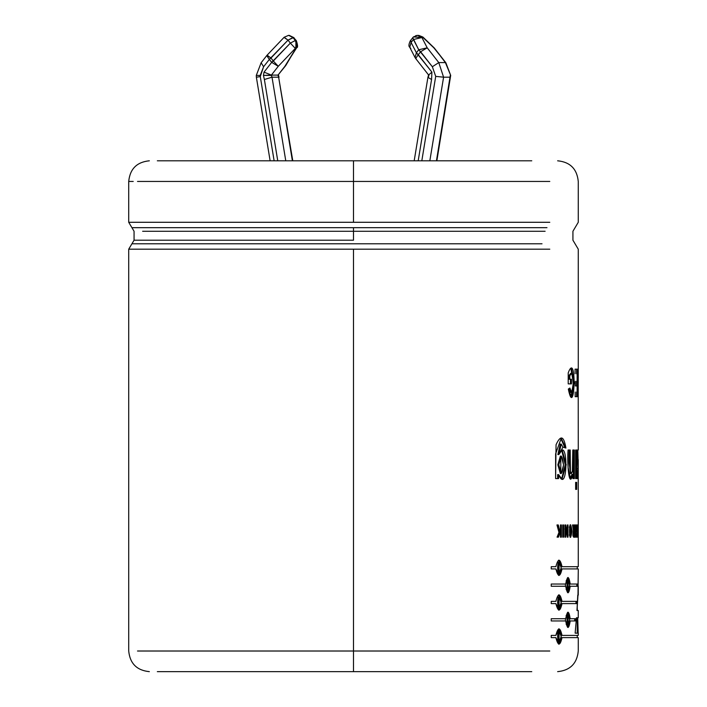 <?xml version="1.0" encoding="UTF-8"?>
<svg xmlns="http://www.w3.org/2000/svg" width="707" height="707" viewBox="0 0 707 707"><rect width="100%" height="100%" fill="white"/><g stroke="black" fill="none" stroke-linecap="round" stroke-linejoin="round"><path stroke-width="1.06" d="M270.127 160.798L256.376 77.231L260.282 76.595L274.13 160.798L260.282 76.595L260.211 75.419L263.605 66.732L261.13 62.764L266.733 55.606L269.358 59.388L263.605 66.732L260.264 76.595L256.376 77.231L270.127 160.798M256.694 75.419L260.211 75.419L256.694 75.419M296.383 40.741L295.897 48.394L296.737 47.661L295.305 48.394L278.266 66.299L271.382 75.101L264.038 72.132L263.437 75.419L271.382 75.101L272.018 77.187L285.769 160.798L272.018 77.187L278.638 77.187L272.018 77.187L264.383 79.493L263.437 75.419L264.038 72.132L271.682 62.366L269.358 59.388L271.682 62.366L273.317 61.014L290.347 43.109L288.023 40.131L270.984 58.036L273.317 61.014L270.984 58.036L269.358 59.388L288.023 40.131L290.347 43.109L295.305 40.511L296.64 44.453L297.232 44.453L295.897 40.511L295.305 40.511L295.897 40.511L293.564 37.542L292.981 37.542L295.305 40.511L292.981 37.542L288.023 40.131L293.564 37.542L296.339 40.679C297.841 45.319 297.974 47.643 296.737 47.661L284.894 66.299L295.897 48.394L297.232 44.453L296.64 44.453L295.305 40.511L290.347 43.109L271.682 62.366L264.038 72.132L271.382 75.101L278.001 75.101L271.382 75.101L278.266 66.299L271.682 62.366L278.266 66.299L273.317 61.014L278.266 66.299L295.305 48.394L290.347 43.109L295.305 48.394L296.64 44.453L295.305 48.394L295.897 48.394L295.897 40.511L297.232 44.453L295.897 48.394L285.734 65.574L278.001 75.101L284.894 66.299L278.001 75.101L278.638 77.187L278.001 75.101M445.852 62.773L433.833 47.811L423.042 37.542L413.427 36.923L421.911 37.542L417.528 35.35L415.672 35.686M445.401 62.596L450.695 75.419L445.401 62.596L438.782 62.596L443.589 77.187L429.829 160.798L443.589 77.187L450.209 77.187L443.589 77.187L438.782 62.596L445.401 62.596L434.284 47.979L422.883 37.038L418.659 35.35L423.042 37.542L421.911 37.542L427.205 47.811L438.782 62.596L427.205 47.811L421.911 37.542L413.427 39.512L411.103 42.482L416.396 52.76L418.73 49.782L412.747 37.657L413.427 39.512L421.911 37.542L417.528 35.35L413.427 36.923L410.378 40.679L410.82 40.511L411.103 42.482L413.427 39.512L418.73 49.782L416.396 52.76L431.915 72.132L431.57 79.493L418.19 160.798L431.57 79.493L431.915 72.132L418.297 54.731L420.621 51.752L418.297 54.731L416.396 52.76L411.103 42.482L410.82 40.511M414.187 160.798L427.912 77.372L431.57 79.493L427.912 77.372L414.187 160.798M427.947 77.302L428.557 74.933L415.672 58.504L416.123 58.672L415.672 58.504L418.297 54.731L415.672 58.504L428.583 74.995L431.915 72.132M542.022 243.791L131.926 243.791L542.022 243.791M353.491 249.182L128.718 249.182L549.79 249.182L128.718 249.182L353.491 249.182L353.491 651.014L137.494 651.014L353.491 651.014L353.491 249.182M353.491 222.29L128.718 222.29L353.491 222.29L128.718 222.29L353.491 222.29L353.491 181.443L137.503 181.443L353.491 181.443L353.491 160.798L157.334 160.798L531.77 160.798L353.491 160.798L353.491 181.443L549.79 181.443L353.491 181.443L353.491 222.29L549.79 222.29L353.491 222.29M353.491 227.681L131.926 227.681L546.988 227.681L353.491 227.681L353.491 231.269L545.124 231.269L142.637 231.269L353.491 231.269L353.491 240.203L134.065 240.203L353.491 240.203L353.491 227.681L131.926 227.681L353.491 227.681M157.334 671.65L353.491 671.65L353.491 651.014L549.79 651.014L353.491 651.014L353.491 671.65L531.77 671.65L157.334 671.65M133.216 181.443L128.718 181.443C129.964 168.929 136.84 162.044 149.354 160.798M576.47 617.732L575.144 633.163L578.167 633.163L577.707 617.732L578.167 633.163L575.144 633.163L576.47 617.732L578.255 617.732L578.264 610.521M578.255 617.732L578.255 610.521L576.974 610.521L577.99 595.117L578.264 571.141L578.043 586.271M577.884 584.035L577.805 586.271L570.204 586.262C568.843 594.755 567.332 594.755 565.688 586.262L551.239 586.262L551.239 584.035L565.688 584.035C567.332 575.542 568.843 575.542 570.204 584.035L577.884 584.035L569.223 584.035L570.204 584.035L568.074 577.478L565.688 584.035L551.239 584.035L551.239 586.262L565.688 586.262L568.074 592.819L570.204 586.262L569.223 586.262L577.805 586.271L577.884 584.035M575.781 618.722L575.578 620.958L570.204 620.958C568.843 629.451 567.332 629.451 565.688 620.958L551.239 620.958L551.239 618.722L565.688 618.722C567.332 610.229 568.843 610.229 570.204 618.722L575.781 618.722L575.578 620.958M576.673 450.014L576.673 478.586L575.639 478.586L575.639 450.014L576.673 450.014L576.673 478.586M570.213 450.014L570.249 468.723L570.416 471.322L571.415 473.504L572.546 470.897L572.776 467.283L572.803 450.014L574.34 450.014L574.34 478.586L572.926 478.586L572.926 474.397C568.923 489.978 567.032 463.553 568.074 450.014L570.213 450.014L570.416 471.304L571.406 473.504L570.416 473.504M560.448 524.956L560.448 537.152L560.448 524.956L560.448 528.642L559.661 530.683L558.724 530.683L556.966 524.956L558.972 532.433L556.966 524.956L558.3 524.956L559.661 530.683L560.448 528.642L560.448 524.956L561.393 524.956L561.393 537.152L560.448 537.152L560.448 531.761L558.45 537.152L557.072 537.152L558.972 532.433L557.072 537.152M565.75 524.956L567.323 532.919L567.323 524.956L568.013 524.956L568.013 537.152L567.288 537.152L565.688 529.004L565.688 537.152L564.928 537.152L564.928 524.956L565.75 524.956L567.323 532.919L566.351 532.919L567.323 532.919L567.323 524.956M572.016 530.984C568.782 552.821 568.667 509.394 572.016 530.984L570.549 524.718L570.549 537.391L572.016 530.984L571.017 530.984L572.016 530.984M576.797 537.152L577.274 532.433L576.771 524.956L577.433 530.683L577.769 524.956L577.769 537.152L577.592 531.761L576.797 537.152L577.274 532.433L576.771 524.956M578.264 450.014L578.202 369.142L578.246 382.947L578.202 369.142L577.177 369.142M569.789 379.226L569.789 375.744L569.789 379.226L571.45 379.226L571.45 383.883L568.216 383.883L568.216 372.898C577.133 348.931 574.809 421.531 568.331 389.053L569.877 388.028C573.677 406.357 574.773 362.011 569.789 375.744L568.808 375.744L568.808 379.226L569.789 379.226L568.808 379.226L568.808 375.744L569.789 375.744L571.53 373.429L570.54 373.429M577.133 385.951L577.133 392.023L577.133 385.951L575.33 385.951L575.33 381.294L575.33 385.951M577.133 381.294L577.133 373.8L577.133 381.294M575.074 369.142L575.074 373.8L575.074 369.142L577.619 369.142L577.619 396.68L575.162 396.68L575.162 392.023L575.162 396.68M577.964 527.015L578.211 530.338L578.211 527.015M578.255 524.956L578.255 537.152L578.255 524.956M577.981 535.093L578.211 530.338L577.195 530.338M575.745 535.093L575.745 524.956L576.099 535.093L576.567 535.093L576.567 537.152L575.18 537.152L575.18 535.093L575.745 535.093L575.745 524.956M572.493 524.956L573.395 530.338L572.493 524.956L573.138 524.956L574.243 530.047L574.243 524.956L574.694 524.956L574.694 537.152C572.944 537.833 572.511 535.561 573.395 530.338C572.511 535.561 572.944 537.833 574.694 537.152L573.686 537.152L574.694 537.152L574.694 524.956L573.686 524.956M562.728 537.152L562.728 524.956L563.612 524.956L563.612 537.152L562.728 537.152L562.728 524.956M555.614 478.586L556.064 444.712C560.598 434.761 563.886 435.865 565.909 448.052L562.94 447.133L558.804 454.574C568.437 432.604 568.207 497.101 558.592 474.6L558.592 478.586L555.614 478.586L555.614 453.814L561.208 438.34L565.909 448.052L562.94 447.133L561.243 444.084L558.804 454.574L557.867 454.574L558.804 454.574L562.153 449.997L566.201 464.746L562.012 479.213L558.592 474.6L557.655 474.6L557.655 478.586L557.655 474.6L558.592 474.6L558.592 478.586M576.673 482.36L576.673 489.385L575.639 489.385L575.639 482.36L576.673 482.36L576.673 489.385M577.928 478.586L578.238 468.52L578.238 489.385L578.229 459.577L577.928 478.586L577.221 478.586L577.946 468.105L577.151 450.014L577.813 450.014L578.158 462.855L577.813 450.014M555.879 637.626L559.06 644.183L562.012 637.626L577.893 637.626L562.012 637.626C560.103 646.118 558.053 646.118 555.879 637.626L551.239 637.626L551.239 635.399L555.879 635.399C558.053 626.906 560.103 626.906 562.012 635.399L577.893 635.399L561.066 635.399L562.012 635.399L559.06 628.841L555.879 635.399M555.879 603.61L559.06 610.168L562.012 603.61L576.93 603.61L577.062 601.374L576.93 603.61L562.012 603.61C560.103 612.103 558.053 612.103 555.879 603.61L551.239 603.61L551.239 601.374L555.879 601.374C558.053 592.881 560.103 592.881 562.012 601.374L577.062 601.374L561.066 601.374L562.012 601.374L559.06 594.826M555.879 568.923L559.06 575.471L562.012 568.923L577.893 568.923L562.012 568.923C560.103 577.407 558.053 577.407 555.879 568.923L551.239 568.923L551.239 566.687L555.879 566.687C558.053 558.194 560.103 558.194 562.012 566.687L577.893 566.687L561.066 566.687L562.012 566.687L559.06 560.13M353.491 240.203L134.065 240.203L353.491 240.203M572.308 374.136L573.262 384.908L571.495 392.447L569.877 388.028L568.331 389.053L571.468 397.228L574.411 382.823L571.406 368.603M570.911 368.718L573.412 382.867L570.947 397.113L573.412 382.867L570.911 368.718M568.216 372.898L568.216 383.883M570.461 379.226L570.461 383.883L570.461 379.226M571.45 383.883L571.45 379.226M571 392.208L568.958 388.647L570.496 392.429L571.495 392.447M570.69 373.429L568.808 375.744L571.009 373.658M576.603 369.142L576.603 373.8L576.603 369.142M576.603 381.294L576.603 385.951L576.603 381.294M576.603 392.023L576.603 396.68L576.603 392.023M577.619 396.68L577.619 369.142M577.99 369.142L577.99 396.68M578.185 378.289L578.202 396.68L578.185 378.289L577.168 378.289M577.999 530.338L577.999 532.406M578.211 532.406L578.211 535.093M577.151 537.152L577.592 531.761L576.576 531.761L577.592 531.761L577.592 537.152M577.769 537.152L577.769 524.956L576.753 524.956M577.592 524.956L577.433 530.683L576.408 530.683L577.433 530.683L577.115 524.956L576.099 524.956L576.099 535.093M575.18 535.093L575.18 537.152M575.56 535.093L575.56 537.152L575.56 535.093M576.567 537.152L576.567 535.093M575.083 524.956L576.099 524.956M571.406 531.063L570.558 535.27L570.549 526.839L571.406 531.063C569.489 516.808 569.506 545.309 571.406 531.063M570.549 526.839L569.241 527.095L570.028 527.387M570.028 534.722L569.25 535.066L570.558 535.27M570.735 535.226L570.063 537.143L570.735 535.226M570.054 524.965L570.743 526.901L570.054 524.965M574.049 537.161L574.694 537.152M573.686 530.047L573.686 532L573.686 530.047M573.686 535.093L573.686 537.152L573.686 535.093M574.243 524.956L574.181 530.047M573.138 524.956L574.243 530.047L573.2 530.047M574.243 532L574.243 535.093L574.243 532L573.244 532L574.243 532L574.243 535.093L573.244 535.093L574.243 535.093L573.766 532.009M572.767 535.084L573.244 535.093L572.767 535.084M567.041 532.919L567.041 535.853L567.041 532.919M568.013 537.152L568.013 524.956M564.928 525.637L565.591 529.004L564.928 525.637M564.928 524.956L564.928 537.152M565.688 537.152L565.688 529.004L564.725 529.004L565.688 529.004L567.288 537.152M563.612 537.152L563.612 524.956M561.393 537.152L561.393 524.956M557.372 524.956L558.724 530.683L559.661 530.683L558.3 524.956M559.502 531.761L557.523 537.152L559.502 531.761L560.448 531.761L559.502 531.761M558.45 537.152L560.448 531.761L560.448 537.152M564.946 447.743L560.739 438.367L564.946 447.116M561.658 450.076L565.238 464.755L561.544 479.152L565.238 464.755L561.658 450.076M563.567 464.906L561.314 473.504L558.769 464.755L561.331 456.095L563.567 464.906C562.109 453.788 560.51 453.717 558.769 464.711C560.448 475.811 562.047 475.873 563.567 464.906M561.331 456.095L560.386 456.095L557.841 464.817L560.368 473.504L561.314 473.504M560.271 444.084L557.867 454.574L560.333 444.084M560.81 473.39L560.801 456.209M569.223 450.014L569.223 463.173L570.478 473.496L569.223 463.112L569.223 450.014M573.342 450.014L573.342 478.586L573.342 450.014L572.803 450.014L572.352 471.923M568.074 450.014L568.074 467.46L570.708 479.213L572.926 474.397L571.928 474.397L570.204 479.072M571.928 474.397L572.926 474.397L572.926 478.586M574.34 478.586L574.34 450.014M575.639 489.385L575.657 482.36M575.657 450.014L575.657 478.586M577.133 462.855L578.158 462.855L577.133 462.855M577.151 450.014L577.946 468.105L577.221 478.586M578.238 468.52L577.212 468.52M551.239 635.399L551.239 637.626M562.012 637.626L561.066 637.626L562.012 637.626M560.916 639.234L558.601 644.095M558.601 628.93L560.916 633.843M561.199 636.512L559.06 641.956L559.06 631.077L561.199 636.512C556.48 618.165 556.489 654.868 561.199 636.512M559.06 631.077L558.132 631.077L558.132 641.956L559.06 641.956M558.583 641.823L558.583 631.201M570.204 618.722L569.223 618.722L570.204 618.722L568.074 612.165L565.688 618.722L551.239 618.722L551.239 620.958L565.688 620.958L568.074 627.516L570.204 620.958L569.223 620.958L570.204 620.958M568.782 624.679L567.58 627.33M574.764 618.722L574.57 620.958L574.764 618.722M567.58 612.35L568.782 615.002L567.58 612.35M569.63 619.836L568.074 625.28L568.074 614.401L569.63 619.836C566.166 601.489 566.174 638.2 569.63 619.836M568.074 614.401L567.094 614.401L566.121 615.514L567.571 614.666M565.459 618.722L565.459 620.958L565.459 618.722M567.571 625.015L566.121 624.175L567.094 625.28L568.074 625.28M576.046 601.374L575.913 603.61L576.046 601.374M558.601 594.914L560.916 599.828M551.239 601.374L551.239 603.61M562.012 603.61L561.066 603.61L562.012 603.61M560.916 605.21L558.601 610.079M561.199 602.497L559.06 607.932L559.06 597.053L561.199 602.497C556.48 584.15 556.489 620.852 561.199 602.497M559.06 597.053L558.132 597.053L558.132 607.932L559.06 607.932M558.583 607.808L558.583 597.185M568.782 589.992L567.58 592.634M576.868 584.035L576.788 586.271L576.868 584.035M567.58 577.654L568.782 580.306L567.58 577.654M569.63 585.149L568.074 590.592L568.074 579.705L569.63 585.149C566.166 566.802 566.174 603.504 569.63 585.149M568.074 579.705L567.094 579.705L566.121 580.827L567.571 579.979M565.459 584.035L565.459 586.262L565.459 584.035M567.571 590.318L566.121 589.479L567.094 590.592L568.074 590.592M551.239 566.687L551.239 568.923M562.012 568.923L561.066 568.923L562.012 568.923M560.916 570.522L558.601 575.383M561.199 567.801L559.06 573.244L559.06 562.365L561.199 567.801C556.48 549.454 556.489 586.156 561.199 567.801M559.06 562.365L558.132 562.365L558.132 573.244L559.06 573.244M558.601 560.218L560.916 565.132M558.583 573.112L558.583 562.489M577.76 595.117L576.974 610.521M577.38 610.521L577.248 608.047M277.754 160.798L264.383 79.493L277.754 160.798M292.389 160.798L278.638 77.187L292.389 160.798M432.348 66.732L435.706 76.383L421.814 160.798L435.706 76.383L432.348 66.732L418.73 49.782L427.205 47.811L418.73 49.782L420.621 51.752L427.205 47.811L420.621 51.752L432.348 66.732L438.782 62.596M436.449 160.798L450.288 75.419L436.449 160.798M428.345 77.187L428.981 75.101M294.015 37.701L289.19 35.35M410.82 48.394L409.751 47.263L411.103 42.482L409.751 47.263C408.487 46.406 408.69 44.205 410.378 40.67M415.672 58.504L415.053 57.541L416.396 52.76L415.053 57.541L409.751 47.263M417.528 35.35L422.892 37.038L434.275 47.979L445.852 62.764L450.695 75.419L436.855 160.798M435.706 76.383L443.589 77.187L435.706 76.383M271.364 75.419L263.437 75.419L264.383 79.493L272.018 77.187L271.364 75.419M292.795 160.798L278.638 77.187M284.214 37.542L288.023 40.131L284.161 37.25L288.597 35.35L292.981 37.542L289.181 35.35M267.184 55.446L270.984 58.036L267.122 55.164L284.152 37.259M266.733 55.606L261.13 62.764L263.605 66.732L269.358 59.388L266.733 55.606L267.122 55.164M256.367 77.151L256.288 75.419L261.139 62.755M557.629 160.798C570.142 162.044 577.018 168.929 578.264 181.443L578.264 222.29L572.926 231.269L572.926 240.203L578.264 249.182L578.264 377.989M128.718 181.443L128.718 222.29L134.065 231.269L134.065 240.203L128.718 249.182L128.718 651.014C129.964 663.528 136.84 670.404 149.354 671.65M557.629 671.65C570.142 670.404 577.018 663.528 578.264 651.014L578.264 637.626M578.264 595.117L578.264 586.271M578.264 571.141L578.264 568.923M578.264 633.163L578.264 635.399M578.264 489.385L578.264 566.687M560.298 444.084L561.243 444.084M577.248 637.626L577.248 635.399M577.248 566.687L577.248 568.923M577.248 605.934L577.248 610.521M577.248 617.732L577.248 633.163M413.427 36.923L412.702 37.701M278.434 74.933L279.035 77.302"/></g></svg>
